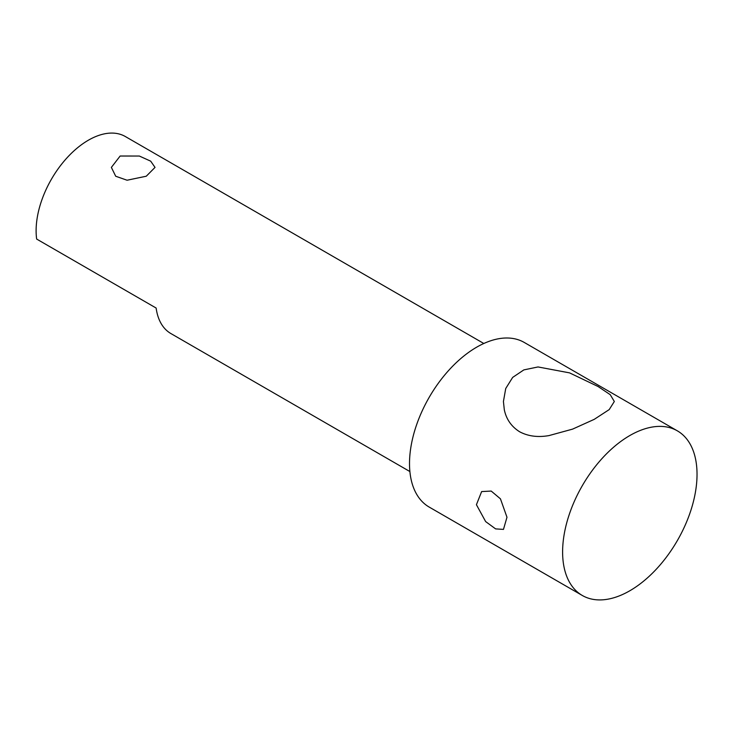 <?xml version="1.0" encoding="UTF-8"?>
<svg xmlns="http://www.w3.org/2000/svg" width="733" height="733" viewBox="0 0 733 733"><rect width="100%" height="100%" fill="white"/><g stroke="black" fill="none" stroke-linecap="round" stroke-linejoin="round"><path stroke-width="1.1" d="M139.343 156.037L120.139 156.028L111.37 167.399L115.704 176.241L127.056 180.226L146.261 176.222L155.029 167.399L150.686 161.159L139.343 156.037M483.817 343.493L125.352 136.54A73.932 42.679 120 0 0 63.331 162.057A73.932 42.679 120 0 0 36.65 239.059L156.138 308.043A73.932 42.679 -60 0 0 170.917 333.57L409.894 471.548M598.082 386.52L610.232 394.684L614.327 401.492L609.205 409.6L594.225 419.358L572.583 429.126L548.99 435.585C537.912 437.537 528.145 436.272 519.67 431.792C511.432 426.624 506.32 419.294 504.313 409.793L503.424 401.492L505.733 388.49L512.669 377.403L523.848 369.899L538.04 366.949L569.559 372.877L598.082 386.52M485.64 521.575L476.423 504.707L481.636 491.577L491.211 491.064L500.447 498.834L506.979 517.251L503.47 529.391L495.627 528.896L485.64 521.575M597.597 463.65A95.052 54.874 120 0 0 582.295 595.471A95.052 54.874 120 0 0 662.046 562.66A95.052 54.874 120 0 0 677.347 430.839A95.052 54.874 120 0 0 597.597 463.65M677.347 430.839L524.251 342.448A95.052 54.874 120 0 0 444.5 375.259A95.052 54.874 120 0 0 429.199 507.08L582.295 595.471"/></g></svg>
